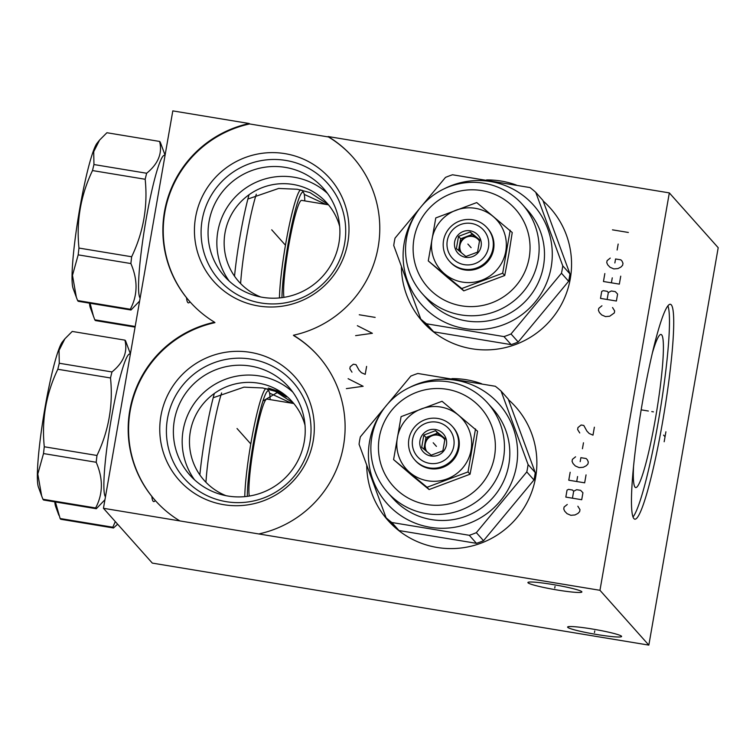 <?xml version="1.0" encoding="UTF-8"?>
<svg xmlns="http://www.w3.org/2000/svg" width="756" height="756" viewBox="0 0 756 756"><rect width="100%" height="100%" fill="white"/><g stroke="black" fill="none" stroke-linecap="round" stroke-linejoin="round"><path stroke-width="1.13" d="M103.449 508.297L179.862 520.922A108.911 107.9 138.3 0 1 155.358 500.576A108.911 107.9 138.3 0 1 214.543 322.217A108.911 107.9 138.3 0 1 190.039 301.861A108.911 107.9 138.3 0 1 249.215 123.511L172.812 110.886L103.449 508.297L152.325 563.107L648.837 645.114L718.2 247.703L669.325 192.893L599.962 590.304L648.837 645.114M179.862 520.922L599.962 590.304M528.019 582.8A27.396 2.325 9.9 0 1 527.905 582.526A27.396 2.325 9.9 0 1 553.855 584.7A27.396 2.325 9.9 0 1 581.77 591.683A27.396 2.325 9.9 0 1 581.884 591.948A27.396 2.325 9.9 0 1 555.934 589.784A27.396 2.325 9.9 0 1 528.019 582.8M567.728 627.338A27.396 2.325 9.9 0 1 567.614 627.064A27.396 2.325 9.9 0 1 593.564 629.228A27.396 2.325 9.9 0 1 621.489 636.212A27.396 2.325 9.9 0 1 621.593 636.486A27.396 2.325 9.9 0 1 595.652 634.312A27.396 2.325 9.9 0 1 567.728 627.338M293.574 403.25L275.335 391.315L262.663 387.96L243.971 387.157L213.201 397.741M269.561 393.101L291.23 403.099M225.997 495.681A59.044 58.495 138.3 0 1 204.196 480.41A59.044 58.495 138.3 0 1 196.947 412.918A59.044 58.495 138.3 0 1 258.382 383.16A59.044 58.495 138.3 0 1 292.336 401.814A59.044 58.495 138.3 0 1 305.018 425.212M277.48 390.956C288.471 397.694 289.047 398.346 279.21 392.893L268.295 388.064L277.48 390.956M286.439 396.938L279.21 392.893M292.855 392.156A66.197 65.583 -41.7 0 0 259.431 375.94A66.197 65.583 138.3 0 0 192.251 406.435A66.197 65.583 138.3 0 0 194.547 479.824M227.962 496.04A66.197 65.583 138.3 0 1 189.898 475.118A66.197 65.583 138.3 0 1 181.761 399.442A66.197 65.583 138.3 0 1 250.642 366.084A66.197 65.583 -41.7 0 1 288.707 387.006A66.197 65.583 -41.7 0 1 296.834 462.681A66.197 65.583 -41.7 0 1 227.962 496.04M226.28 501.682A72.614 71.933 -41.7 0 0 309.96 442.175A72.614 71.933 -41.7 0 0 251.162 359.138A72.614 71.933 138.3 0 0 167.482 418.644A72.614 71.933 138.3 0 0 226.28 501.682M223.738 504.687A77.603 76.885 138.3 0 1 160.905 415.942A77.603 76.885 138.3 0 1 250.33 352.353A77.603 76.885 -41.7 0 1 313.164 441.098A77.603 76.885 -41.7 0 1 223.738 504.687M214.543 322.217L214.931 322.651A108.911 107.9 -41.7 0 0 155.556 500.793M190.238 302.088A108.911 107.9 138.3 0 1 249.612 123.946L328.501 136.978A108.911 107.9 -41.7 0 1 352.806 157.106M318.125 355.811A108.911 107.9 -41.7 0 0 293.819 335.683L293.422 335.239A108.911 107.9 138.3 0 1 317.926 355.594A108.911 107.9 138.3 0 1 258.75 533.953M258.42 305.982A77.603 76.885 138.3 0 1 195.587 217.237A77.603 76.885 138.3 0 1 285.012 153.648A77.603 76.885 -41.7 0 1 347.845 242.383A77.603 76.885 -41.7 0 1 258.42 305.982M260.962 302.976A72.614 71.933 138.3 0 1 202.164 219.939A72.614 71.933 138.3 0 1 285.844 160.433A72.614 71.933 -41.7 0 1 344.632 243.47A72.614 71.933 -41.7 0 1 260.962 302.976M262.644 297.335A66.197 65.583 -41.7 0 0 331.515 263.976A66.197 65.583 -41.7 0 0 323.388 188.301A66.197 65.583 -41.7 0 0 285.324 167.378A66.197 65.583 138.3 0 0 216.443 200.737A66.197 65.583 138.3 0 0 224.579 276.412A66.197 65.583 138.3 0 0 262.644 297.335M229.219 281.119A66.197 65.583 138.3 0 1 226.932 207.73A66.197 65.583 138.3 0 1 294.112 177.235A66.197 65.583 -41.7 0 1 327.528 193.451M260.678 296.976A59.044 58.495 138.3 0 1 238.877 281.704A59.044 58.495 138.3 0 1 231.629 214.213A59.044 58.495 138.3 0 1 293.063 184.455A59.044 58.495 138.3 0 1 327.017 203.109A59.044 58.495 138.3 0 1 339.699 226.507M328.255 204.545L310.017 192.61L297.344 189.255L278.652 188.452L247.883 199.036M304.243 194.396L325.912 204.394M543.158 201.001A85.428 84.634 138.3 0 1 563.05 301.238A85.428 84.634 138.3 0 1 471.839 348.762A85.428 84.634 138.3 0 1 401.408 267.066M486.59 179.928A85.428 84.634 138.3 0 1 501.115 181.053A85.428 84.634 138.3 0 1 516.282 185.031M669.325 192.893L328.104 136.534A108.911 107.9 138.3 0 1 352.608 156.889A108.911 107.9 138.3 0 1 293.422 335.239M508.476 399.707A85.428 84.634 138.3 0 1 528.368 499.943A85.428 84.634 138.3 0 1 437.166 547.467A85.428 84.634 138.3 0 1 366.726 465.772M451.908 378.633A85.428 84.634 138.3 0 1 466.433 379.758A85.428 84.634 138.3 0 1 481.61 383.746M633.934 518.625A108.911 11.576 -80.6 0 1 641.938 405.244A108.911 11.576 -80.6 0 1 670.336 304.271A108.911 11.576 -80.6 0 1 671.252 304.819A108.911 11.576 -80.6 0 1 663.239 418.2A108.911 11.576 -80.6 0 1 634.842 519.183A108.911 11.576 -80.6 0 1 633.934 518.625M633.037 516.972A108.911 11.576 99.4 0 0 659.771 412.908A108.911 11.576 99.4 0 0 667.917 305.783M652.277 353.335A77.603 8.25 -80.6 0 1 660.763 334.454A77.603 8.25 -80.6 0 1 661.651 334.851A77.603 8.25 99.4 0 1 655.754 416.736A77.603 8.25 99.4 0 1 635.484 487.516A77.603 8.25 99.4 0 1 635.059 487.195A77.603 8.25 -80.6 0 1 633.519 466.915M155.311 500.519A69.098 7.343 -80.6 0 1 153.695 501.587A69.098 7.343 -80.6 0 1 151.824 496.342M199.849 474.9A66.944 7.116 -80.6 0 1 214.354 393.451M205.934 482.281A61 6.483 -80.6 0 1 221.612 392.94M244.774 496.635A61 6.483 -80.6 0 1 252.995 431.856A61 6.483 -80.6 0 1 265.829 388.556M247.297 496.352A58.845 6.256 -80.6 0 1 256.086 428.52A58.845 6.256 -80.6 0 1 268.777 391.126A58.845 6.256 -80.6 0 1 268.89 391.277A58.845 6.256 -80.6 0 1 270.09 399.612M249.253 496.068A50.472 5.368 -80.6 0 1 254.129 443.763A50.472 5.368 -80.6 0 1 266.925 399.083L293.8 403.524M105.453 496.834A72.604 7.711 -80.6 0 1 110.915 420.969A72.604 7.711 -80.6 0 1 129.786 354.006L130.363 354.101M104.942 499.744L96.314 508.722A85.57 9.091 99.4 0 1 95.955 508.419A85.57 9.091 -80.6 0 1 95.634 507.956C103.081 493.923 103.279 478.69 96.201 462.266A85.57 9.091 -80.6 0 1 96.976 455.471C108.751 430.844 113.258 405.008 110.508 377.972A85.57 9.091 -80.6 0 1 111.964 371.952C123.54 362.549 127.859 351.946 124.92 340.143A85.57 9.091 -80.6 0 1 125.269 340.446A85.57 9.091 99.4 0 1 125.6 340.909L130.401 353.865M124.92 340.143L72.226 331.44L64.893 338.801L59.034 350.415L59.27 363.249A85.57 9.091 -80.6 0 0 57.815 369.268C46.04 393.904 41.533 419.741 44.283 446.768A85.57 9.091 -80.6 0 0 43.508 453.562L37.8 474.04L41.665 495.964L42.941 499.253A85.57 9.091 -80.6 0 0 43.262 499.716A85.57 9.091 -80.6 0 0 43.621 500.018L96.314 508.722M41.665 495.964L38.433 487.119A74.901 7.957 -80.6 0 1 44.028 413.438A74.901 7.957 -80.6 0 1 62.427 341.863L64.893 338.801M95.634 507.956L42.941 499.253M96.201 462.266L43.508 453.562M96.976 455.471L44.283 446.768M110.508 377.972L57.815 369.268M111.964 371.952L59.27 363.249M60.121 518.522L112.814 527.215A85.57 9.091 -80.6 0 0 113.135 527.679A85.57 9.091 99.4 0 0 113.494 527.981L60.801 519.277A85.57 9.091 -80.6 0 1 60.442 518.985A85.57 9.091 -80.6 0 1 60.121 518.522L55.405 501.965M117.624 524.192L113.494 527.981M58.845 515.223L55.613 506.378A74.901 7.957 -80.6 0 1 54.791 501.861M112.814 527.215L115.309 521.593M189.992 301.814A69.098 7.343 -80.6 0 1 188.376 302.873A69.098 7.343 -80.6 0 1 186.496 297.637M234.53 276.195A66.944 7.116 -80.6 0 1 249.026 194.736M240.616 283.576A61 6.483 -80.6 0 1 256.293 194.235M279.455 297.93A61 6.483 -80.6 0 1 287.667 233.15A61 6.483 -80.6 0 1 300.501 189.841M281.979 297.647A58.845 6.256 -80.6 0 1 290.767 229.815A58.845 6.256 -80.6 0 1 303.458 192.421A58.845 6.256 -80.6 0 1 303.572 192.563A58.845 6.256 -80.6 0 1 304.772 200.907M283.935 297.363A50.472 5.368 -80.6 0 1 288.811 245.057A50.472 5.368 -80.6 0 1 301.606 200.378L328.482 204.819M140.134 298.129A72.604 7.711 -80.6 0 1 145.596 222.264A72.604 7.711 -80.6 0 1 164.468 155.301L165.044 155.396M139.624 301.039L130.996 310.017A85.57 9.091 99.4 0 1 130.637 309.714A85.57 9.091 -80.6 0 1 130.306 309.251C137.762 295.218 137.951 279.985 130.882 263.551A85.57 9.091 -80.6 0 1 131.657 256.766C143.432 232.13 147.94 206.303 145.18 179.266A85.57 9.091 -80.6 0 1 146.645 173.247C158.221 163.844 162.54 153.241 159.601 141.438A85.57 9.091 -80.6 0 1 159.951 141.741A85.57 9.091 99.4 0 1 160.281 142.204L165.082 155.16M159.601 141.438L106.908 132.735L99.565 140.096L93.716 151.71L93.952 164.543A85.57 9.091 -80.6 0 0 92.497 170.563C80.722 195.199 76.214 221.035 78.964 248.062A85.57 9.091 -80.6 0 0 78.189 254.857L72.481 275.335L76.347 297.259L77.622 300.548A85.57 9.091 -80.6 0 0 77.944 301.011A85.57 9.091 -80.6 0 0 78.303 301.313L130.996 310.017M76.347 297.259L73.115 288.414A74.901 7.957 -80.6 0 1 78.709 214.732A74.901 7.957 -80.6 0 1 97.108 143.158L99.565 140.096M130.306 309.251L77.622 300.548M130.882 263.551L78.189 254.857M131.657 256.766L78.964 248.062M145.18 179.266L92.497 170.563M146.645 173.247L93.952 164.543M135.069 327.112L95.483 320.572A85.57 9.091 -80.6 0 1 95.124 320.279A85.57 9.091 -80.6 0 1 94.802 319.807L90.295 307.673A74.901 7.957 -80.6 0 1 89.473 303.156M93.527 316.518L90.087 303.26M135.182 326.479L94.802 319.807M444.887 440.011A10.801 10.697 -41.7 0 0 424.9 443.583L423.927 449.196M444.972 439.16L437.63 433.103L425.968 437.469L424.9 443.583A10.801 10.697 -41.7 0 0 426.573 451.417M443.744 438.367A10.801 10.697 138.3 0 0 437.724 435.163A10.801 10.697 -41.7 0 0 426.79 451.597M423.832 435.078L421.697 447.306L431.222 455.178L442.884 450.812L445.019 438.575L435.494 430.703L423.832 435.078L425.968 437.469M435.494 430.703L437.63 433.103M435.513 429.512A13.495 13.372 -41.7 0 0 419.958 440.578A13.495 13.372 -41.7 0 0 430.892 456.01A13.495 13.372 -41.7 0 0 446.437 444.944A13.495 13.372 -41.7 0 0 435.513 429.512M436.798 422.16A20.988 20.79 -41.7 0 0 412.615 439.359A20.988 20.79 -41.7 0 0 429.606 463.362A20.988 20.79 -41.7 0 0 453.789 446.163A20.988 20.79 -41.7 0 0 436.798 422.16M437.894 418.484A25.175 24.939 -41.7 0 0 414.789 459.941A25.175 24.939 -41.7 0 0 455.452 455.206A25.175 24.939 -41.7 0 0 437.894 418.484M414.789 459.941L415.441 460.669A25.175 24.939 -41.7 0 0 456.104 455.934A25.175 24.939 -41.7 0 0 453.014 427.159L452.362 426.431M440.663 407.021A37.583 37.233 138.3 0 1 471.101 450A37.583 37.233 138.3 0 1 427.783 480.807A37.583 37.233 138.3 0 1 397.354 437.818A37.583 37.233 138.3 0 1 440.663 407.021M475.515 428.926L468.011 471.914L427.045 487.261L393.592 459.62L401.096 416.641L442.052 401.285L477.556 431.222L474.163 452.74M412.918 476.28L429.096 489.557L470.052 474.21L468.011 471.914M429.096 489.557L427.045 487.261M379.304 437.403A58.703 58.165 -41.7 0 0 426.847 504.535A58.703 58.165 -41.7 0 0 494.5 456.426A58.703 58.165 -41.7 0 0 446.957 389.283A58.703 58.165 -41.7 0 0 379.304 437.403M470.052 474.21L474.154 452.778M393.592 459.62L412.889 476.252M371.857 436.892A67.076 66.452 -41.7 0 0 387.601 492.402A67.076 66.452 -41.7 0 0 455.821 511.803A67.076 66.452 -41.7 0 0 503.468 458.627A67.076 66.452 -41.7 0 0 487.724 403.118A67.076 66.452 -41.7 0 0 419.495 383.717A67.076 66.452 -41.7 0 0 371.857 436.892M487.724 403.118L493.073 409.119A67.076 66.452 138.3 0 1 508.816 464.628A67.076 66.452 -41.7 0 1 461.179 517.803A67.076 66.452 -41.7 0 1 392.95 498.412L387.601 492.402M409.185 387.667A74.901 74.211 138.3 0 1 487.355 393.432A74.901 74.211 138.3 0 1 516.499 465.904A74.901 74.211 -41.7 0 1 430.183 527.282A74.901 74.211 -41.7 0 1 369.533 441.627A74.901 74.211 138.3 0 1 381.204 412.625M410.801 376.119A85.57 84.766 138.3 0 1 417.841 373.483L495.303 386.269A85.57 84.766 138.3 0 1 501.058 391.032L528.075 464.543A85.57 84.766 138.3 0 1 527.508 468.257A85.57 84.766 -41.7 0 1 526.79 471.933L476.346 532.659A85.57 84.766 -41.7 0 1 469.296 535.295L391.835 522.5A85.57 84.766 -41.7 0 1 386.08 517.747L359.062 444.235A85.57 84.766 -41.7 0 1 359.629 440.521A85.57 84.766 138.3 0 1 360.357 436.845L410.801 376.119M386.08 517.747L393.252 525.789A85.57 84.766 -41.7 0 0 399.007 530.551L476.469 543.337A85.57 84.766 -41.7 0 0 483.519 540.701L533.963 479.975A85.57 84.766 -41.7 0 0 534.681 476.299A85.57 84.766 138.3 0 0 535.248 472.585L528.075 464.543M533.963 479.975L526.79 471.933M535.248 472.585L508.23 399.073L501.058 391.032M483.519 540.701L476.346 532.659M476.469 543.337L469.296 535.295M399.007 530.551L391.835 522.5M479.569 241.306A10.801 10.697 -41.7 0 0 459.582 244.878L458.608 250.491M479.644 240.455L472.311 234.398L460.65 238.764L459.582 244.878A10.801 10.697 -41.7 0 0 461.255 252.712M478.425 239.661A10.801 10.697 138.3 0 0 472.405 236.458A10.801 10.697 -41.7 0 0 461.472 252.891M458.514 236.363L456.378 248.601L465.904 256.473L477.565 252.107L479.701 239.869L470.175 231.997L458.514 236.363L460.65 238.764M470.175 231.997L472.311 234.398M470.194 230.807A13.495 13.372 -41.7 0 0 454.639 241.863A13.495 13.372 -41.7 0 0 465.564 257.305A13.495 13.372 -41.7 0 0 481.118 246.239A13.495 13.372 -41.7 0 0 470.194 230.807M471.47 223.455A20.988 20.79 -41.7 0 0 447.287 240.654A20.988 20.79 -41.7 0 0 464.288 264.657A20.988 20.79 -41.7 0 0 488.47 247.458A20.988 20.79 -41.7 0 0 471.47 223.455M472.566 219.769A25.175 24.939 -41.7 0 0 449.47 261.236A25.175 24.939 -41.7 0 0 490.134 256.501A25.175 24.939 -41.7 0 0 472.566 219.769M449.47 261.236L450.122 261.954A25.175 24.939 -41.7 0 0 490.786 257.229A25.175 24.939 -41.7 0 0 487.696 228.454L487.044 227.726M475.344 208.316A37.583 37.233 138.3 0 1 505.783 251.294A37.583 37.233 138.3 0 1 462.464 282.101A37.583 37.233 138.3 0 1 432.035 239.113A37.583 37.233 138.3 0 1 475.344 208.316M510.187 230.221L502.683 273.209L461.727 288.556L428.274 260.915L435.777 217.926L476.734 202.58L512.237 232.517L508.845 254.035M447.599 277.575L463.768 290.852L504.734 275.505L502.683 273.209M463.768 290.852L461.727 288.556M413.986 238.698A58.703 58.165 -41.7 0 0 461.529 305.83A58.703 58.165 -41.7 0 0 529.181 257.72A58.703 58.165 -41.7 0 0 481.638 190.578A58.703 58.165 -41.7 0 0 413.986 238.698M504.734 275.505L508.835 254.073M428.274 260.915L447.571 277.546M406.539 238.187A67.076 66.452 -41.7 0 0 422.283 293.697A67.076 66.452 -41.7 0 0 490.502 313.097A67.076 66.452 -41.7 0 0 538.14 259.922A67.076 66.452 -41.7 0 0 522.396 204.413A67.076 66.452 -41.7 0 0 454.176 185.012A67.076 66.452 -41.7 0 0 406.539 238.187M522.396 204.413L527.754 210.414A67.076 66.452 138.3 0 1 543.498 265.923A67.076 66.452 -41.7 0 1 495.851 319.098A67.076 66.452 -41.7 0 1 427.631 299.697L422.283 293.697M443.866 188.962A74.901 74.211 138.3 0 1 522.027 194.727A74.901 74.211 138.3 0 1 551.171 267.189A74.901 74.211 -41.7 0 1 464.864 328.576A74.901 74.211 -41.7 0 1 404.205 242.922A74.901 74.211 138.3 0 1 415.885 213.92M445.473 177.414A85.57 84.766 138.3 0 1 452.523 174.778L529.984 187.564A85.57 84.766 138.3 0 1 535.739 192.317L562.757 265.838A85.57 84.766 138.3 0 1 562.19 269.542A85.57 84.766 -41.7 0 1 561.462 273.228L511.018 333.954A85.57 84.766 -41.7 0 1 503.978 336.59L426.516 323.795A85.57 84.766 -41.7 0 1 420.761 319.041L393.744 245.53A85.57 84.766 -41.7 0 1 394.301 241.816A85.57 84.766 138.3 0 1 395.029 238.131L445.473 177.414M420.761 319.041L427.934 327.083A85.57 84.766 -41.7 0 0 433.689 331.837L511.15 344.632A85.57 84.766 -41.7 0 0 518.191 341.995L568.635 281.27A85.57 84.766 -41.7 0 0 569.362 277.584A85.57 84.766 138.3 0 0 569.929 273.88L562.757 265.838M568.635 281.27L561.462 273.228M569.929 273.88L542.912 200.368L535.739 192.317M518.191 341.995L511.018 333.954M511.15 344.632L503.978 336.59M433.689 331.837L426.516 323.795M237.034 428.52L250.784 443.933M346.371 388.622L363.135 386.278L348.11 378.69M366.603 366.405L365.214 374.352L361.415 372.708L359.109 370.279L356.01 364.657L353.354 364.222L350.189 366.764L349.839 368.748L351.975 372.169M271.716 229.815L285.466 245.227M355.622 335.636L372.377 333.292L357.361 325.694M359.261 314.77L375.156 317.397M567.265 504.488L564.089 507.03L563.749 509.024L564.723 511.226L567.028 513.655L570.827 515.299L574.966 514.968L577.962 513.418L579.635 511.642L579.984 509.657L577.858 506.237M565.828 497.098L581.714 499.725L582.933 492.77L580.627 490.342L576.658 489.69L573.662 491.239L572.509 490.03L568.54 489.368L567.038 490.143L565.828 497.098M572.443 498.195L573.662 491.239M570.166 472.264L568.777 480.211L584.662 482.829L586.051 474.881M576.715 481.525L577.584 476.554M575.581 456.804L572.415 459.346L572.065 461.33L573.048 463.541L575.344 465.961L579.143 467.614L583.292 467.274L586.287 465.724L587.96 463.957L588.3 461.973L587.327 459.761L586.174 458.552L580.882 457.673L580.183 461.651M582.441 448.733L583.481 442.77M594.377 427.197L592.987 435.144L589.189 433.49L586.883 431.071L583.783 425.448L581.137 425.004L577.962 427.556L577.622 429.54L579.748 432.961M601.937 305.783L598.771 308.325L598.431 310.319L599.404 312.521L601.7 314.95L605.499 316.594L609.648 316.254L614.316 312.937L614.666 310.952L612.53 307.531M600.51 298.393L616.395 301.02L617.605 294.065L615.308 291.636L611.339 290.984L608.344 292.534L607.191 291.315L603.222 290.663L601.719 291.438L600.51 298.393M607.125 299.489L608.344 292.534M604.838 273.559L603.458 281.506L619.344 284.124L620.733 276.176M611.396 282.82L612.265 277.849M610.262 258.098L607.096 260.64L606.747 262.625L607.73 264.836L610.026 267.255L613.825 268.909L617.973 268.569L620.969 267.019L622.642 265.252L622.982 263.268L622.008 261.056L620.856 259.847L615.564 258.968L614.864 262.946M617.123 250.028L618.162 244.065M612.473 229.843L628.359 232.461M278.813 391.646L262.918 401.03M555.036 586.41L554.753 588.064M594.755 630.948L594.462 632.602M651.767 411.585L653.42 411.859L651.767 411.585M648.355 411.028L641.173 409.837M665.904 431.799L664.174 441.74M665.034 436.77L663.57 435.125M433.197 442.761L436.439 446.39M467.879 244.056L471.12 247.685M268.89 391.277L267.18 388.849M303.572 192.563L301.852 190.143"/></g></svg>
